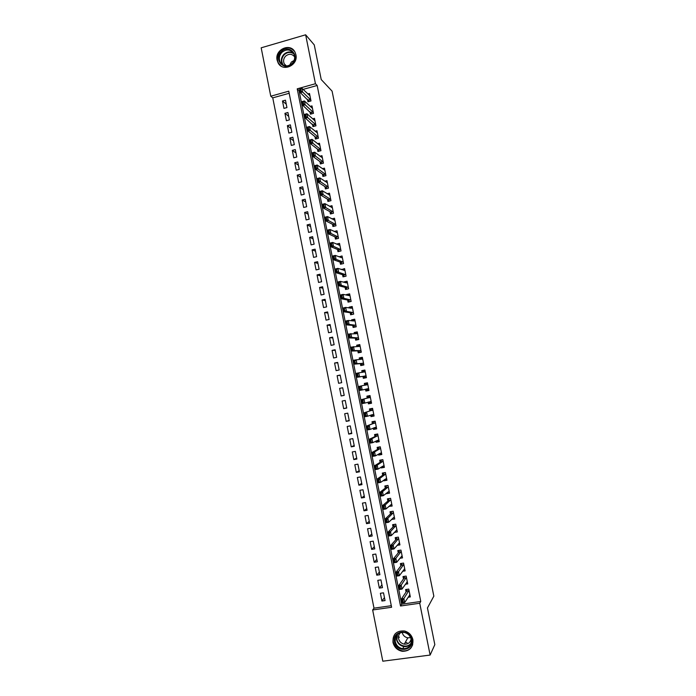 <?xml version="1.0" encoding="UTF-8"?>
<svg xmlns="http://www.w3.org/2000/svg" width="696" height="696" viewBox="0 0 696 696"><rect width="100%" height="100%" fill="white"/><g stroke="black" fill="none" stroke-linecap="round" stroke-linejoin="round"><path stroke-width="1.04" d="M295.896 54.723C298.523 65.302 282.715 72.454 278.104 62.858L277.121 60.134C274.468 49.477 290.563 42.325 295.043 52.243L295.896 54.723M412.902 639.72C413.328 647.332 409.822 651.195 402.366 651.308C397.416 650.325 394.284 647.358 392.988 642.391C392.675 634.282 396.511 630.489 404.498 630.985C408.952 632.255 411.754 635.161 412.902 639.72M382.809 661.2L372.656 609.974L391.604 607.269L288.762 91.185L270.77 96.213L261.174 47.815L305.64 34.8L315.453 83.729L297.218 88.827L400.513 605.998L419.731 603.249L430.128 655.058L382.809 661.2M289.179 93.281L272.754 97.866L373.996 608.173L372.656 609.974M272.754 97.866L270.77 96.213M307.467 99.284L307.963 101.773L310.99 100.946L309.502 93.499L307.858 93.96M309.955 111.717L310.451 114.179L313.478 113.352L311.982 105.905L310.285 106.375M312.443 124.158L312.939 126.594L315.967 125.785L314.47 118.32L312.713 118.799M314.94 136.616L315.427 139.035L318.455 138.226L316.958 130.761L315.131 131.248M317.437 149.092L317.915 151.484L320.952 150.684L319.455 143.211L317.55 143.715M319.934 161.585L320.412 163.951L323.449 163.16L321.952 155.678L319.96 156.191M322.439 174.087L322.909 176.427L325.954 175.653L324.449 168.154L322.37 168.693M324.945 186.615L325.406 188.929L328.46 188.155L326.955 180.656L324.762 181.212M327.459 199.152L327.912 201.44L330.965 200.683L329.46 193.166L327.146 193.749M329.965 211.706L330.426 213.968L333.48 213.22L331.975 205.694L329.521 206.303M332.488 224.277L332.932 226.513L335.994 225.774L334.489 218.239L331.879 218.875M335.002 236.866L335.446 239.076L338.508 238.345L337.003 230.802L334.21 231.472M337.525 249.464L337.96 251.656L341.031 250.934L339.517 243.374L336.507 244.096M340.048 262.079L340.483 264.245L343.554 263.532L342.04 255.971L338.995 256.824M342.58 274.72L343.006 276.86L346.086 276.155L344.572 268.578L341.553 269.596M345.112 287.37L345.538 289.484L348.618 288.788L347.095 281.201L344.015 281.906L344.12 282.393M347.643 300.037L348.061 302.125L351.149 301.438L349.627 293.842L346.547 294.538L346.678 295.2M350.184 312.721L350.601 314.783L353.69 314.105L352.167 306.501L349.079 307.18L349.244 308.024M352.724 325.415L353.133 327.451L356.23 326.789L354.708 319.177L351.611 319.847L351.819 320.865M355.273 338.134L355.673 340.144L358.771 339.491L357.248 331.87L354.151 332.531L354.386 333.723M357.822 350.862L358.214 352.846L361.32 352.202L359.788 344.572L356.691 345.225L356.97 346.591M360.371 363.616L360.763 365.574L363.869 364.939L362.338 357.292L359.232 357.935L359.545 359.484M362.929 376.379L363.312 378.311L366.427 377.684L364.887 370.028L361.781 370.663L362.129 372.395M365.496 389.195L365.87 391.065L368.976 390.447L367.445 382.783L364.33 383.409L364.713 385.314M368.08 402.149L368.419 403.837L371.542 403.228L370.002 395.554L366.888 396.172L367.279 398.112M370.681 415.112L370.985 416.626L374.1 416.025L372.56 408.343L369.445 408.952L369.837 410.927M373.274 428.084L373.543 429.423L376.666 428.84L375.127 421.15L372.003 421.741L372.404 423.751M375.875 441.081L376.11 442.247L379.242 441.673L377.693 433.965L374.57 434.556L374.979 436.592M378.485 454.097L378.676 455.088L381.817 454.514L380.268 446.806L377.136 447.38L377.554 449.451M381.086 467.129L381.251 467.938L384.392 467.381L382.844 459.656L379.712 460.221L380.129 462.327M383.705 480.179L383.827 480.805L386.967 480.257L385.419 472.532L382.278 473.08L382.704 475.211M386.315 493.238L386.41 493.69L389.551 493.151L388.003 485.417L384.862 485.965L385.288 488.122M388.933 506.323L392.135 506.07L390.587 498.319L387.437 498.849L387.881 501.05M391.552 519.425L394.728 518.998L393.17 511.238L390.021 511.76L390.465 513.987M394.275 532.431L397.32 531.944L395.763 524.175L392.614 524.688L393.066 526.95M397.085 545.351L399.922 544.907L398.356 537.129L395.197 537.634L395.659 539.922M399.861 558.296L402.514 557.888L400.957 550.092L397.799 550.588L398.26 552.911M402.61 571.259L405.124 570.885L403.558 563.081L400.391 563.569L400.861 565.926M405.35 584.248L407.725 583.892L406.16 576.088L402.993 576.558L403.471 578.95M384.453 597.586L381.913 601.039L380.373 593.279L383.505 592.818L385.053 600.587L381.913 601.039M381.913 584.823L379.346 588.103L377.798 580.351L380.93 579.872L382.478 587.642L379.346 588.103M379.381 572.068L376.771 575.183L375.231 567.431L378.363 566.953L379.903 574.705L376.771 575.183M376.849 559.34L374.204 562.272L372.665 554.538L375.788 554.042L377.336 561.785L374.204 562.272M374.317 546.621L371.647 549.379L370.107 541.653L373.23 541.157L374.761 548.883L371.647 549.379M371.786 533.928L369.08 536.503L367.549 528.786L370.663 528.281L372.203 536.007L369.08 536.503M369.263 521.243L366.522 523.653L364.991 515.945L368.106 515.423L369.637 523.14L366.522 523.653M366.74 508.576L363.973 510.812L362.442 503.112L365.548 502.582L367.079 510.281L363.973 510.812M364.225 495.926L361.424 497.979L359.893 490.297L362.999 489.758L364.53 497.449L361.424 497.979M361.711 483.285L358.875 485.173L357.353 477.5L360.45 476.951L361.981 484.633L358.875 485.173M359.197 470.67L356.335 472.384L354.803 464.719L357.901 464.154L359.432 471.827L356.335 472.384M356.691 458.064L353.794 459.604L352.272 451.948L355.36 451.382L356.883 459.047L353.794 459.604M354.186 445.475L351.254 446.849L349.731 439.202L352.82 438.619L354.342 446.275L351.254 446.849M351.68 432.903L348.722 434.104L347.2 426.465L350.288 425.882L351.802 433.521L348.722 434.104M349.183 420.349L346.19 421.376L344.668 413.746L347.748 413.154L349.27 420.784L346.19 421.376M346.686 407.812L343.659 408.665L342.145 401.044L345.225 400.444L346.738 408.065L343.659 408.665M344.198 395.285L341.136 395.972L339.622 388.359L342.702 387.776L339.622 388.359M340.214 375.283L337.108 375.692L338.613 383.296L341.684 382.67L340.17 375.066L337.108 375.692M337.734 362.799L334.585 363.042L336.098 370.629L339.161 370.002L337.656 362.407L334.585 363.042M335.246 350.332L332.079 350.401L333.584 357.988L336.647 357.344L335.133 349.757L332.079 350.401M332.775 337.873L329.565 337.786L331.07 345.355L334.132 344.703L332.618 337.134L329.565 337.786M330.296 325.441L327.059 325.18L328.564 332.74L331.618 332.079L330.113 324.519L327.059 325.18M327.825 313.017L324.553 312.591L326.059 320.143L329.112 319.473L327.607 311.921L324.553 312.591M325.354 300.611L322.057 300.019L323.553 307.562L326.607 306.884L325.102 299.332L322.057 300.019M322.892 288.222L319.56 287.465L321.056 294.991L324.101 294.312L322.596 286.769L319.56 287.465M320.43 275.851L317.063 274.92L318.559 282.445L321.604 281.75L320.099 274.224L317.063 274.92M317.968 263.488L314.575 262.392L316.071 269.909L319.107 269.204L317.611 261.687L314.575 262.392M315.505 251.143L312.086 249.89L313.583 257.389L316.61 256.676L315.114 249.168L312.086 249.89M313.052 238.815L309.607 237.388L311.095 244.888L314.122 244.165L312.626 236.666L309.607 237.388M310.607 226.505L307.119 224.912L308.606 232.403L311.634 231.664L310.146 224.182L307.119 224.912M308.154 214.203L304.639 212.454L306.127 219.927L309.146 219.188L307.658 211.706L304.639 212.454M305.718 201.918L302.168 200.004L303.656 207.469L306.666 206.721L305.179 199.247L302.168 200.004M303.273 189.651L299.698 187.572L301.177 195.037L304.195 194.271L302.708 186.815L299.698 187.572M300.837 177.402L297.227 175.157L298.706 182.604L301.716 181.839L300.237 174.391L297.227 175.157M298.401 165.161L294.765 162.76L296.244 170.198L299.245 169.424L297.766 161.977L294.765 162.76M295.965 152.946L292.303 150.38L293.773 157.809L296.774 157.018L295.295 149.588L292.303 150.38M293.538 140.74L289.84 138.008L291.32 145.429L294.312 144.637L292.833 137.208L289.84 138.008M291.111 128.542L287.387 125.654L288.857 133.066L291.85 132.266L290.371 124.845L287.387 125.654M288.683 116.371L284.934 113.317L286.404 120.721L289.388 119.903L287.918 112.5L284.934 113.317M373.996 608.173L391.291 605.694M341.136 395.972L344.207 395.363L342.693 387.75M286.935 107.567L285.464 100.172L282.48 100.998L283.951 108.393L286.935 107.567M299.898 90.297L299.036 90.532L401.67 604.206L420.767 601.466L317.167 85.478L303.091 89.401M408.082 597.255L410.335 596.924L408.769 589.103L405.594 589.573L406.081 591.992M305.64 34.8L314.253 44.892L321.221 79.553L332.088 91.141L433.843 596.159L427.448 607.956L434.826 644.644L430.128 655.058M317.167 85.478L315.453 83.729M420.767 601.466L419.731 603.249M401.67 604.206L400.513 605.998M299.036 90.532L297.218 88.827M286.265 104.209L282.48 100.998M393.388 517.746L391.578 519.52M390.908 504.878L388.986 506.601M388.464 492.02L386.41 493.69M386.054 479.179L383.827 480.805M383.696 466.337L381.251 467.938M381.417 453.505L378.676 455.088M379.059 440.768L376.11 442.247M376.527 428.144L373.543 429.423M374.004 415.529L370.985 416.626M371.481 402.94L368.419 403.837M368.958 390.36L365.87 391.065M367.453 382.826L364.33 383.409M364.939 370.272L361.781 370.663M362.425 357.735L359.232 357.935M359.919 345.216L356.691 345.225M357.413 332.714L354.151 332.531M354.803 320.212L351.611 319.847M351.985 307.675L349.079 307.18M349.244 295.139L346.547 294.538M346.565 282.611L344.015 281.906M343.92 270.091L341.492 269.291M341.31 257.581L338.969 256.685M409.961 595.028L409.457 595.106M406.751 589.399L406.864 589.956M409.9 594.749L404.689 602.536L402.34 602.875L401.531 598.847L406.612 591.191L406.977 589.373M402.401 600.178L403.202 602.144L402.801 600.126L401.531 598.847L403.889 598.508L409.013 590.33M402.801 600.126L403.889 598.508L404.689 602.536L403.202 602.144M402.34 602.875L402.81 602.197M411.736 639.572C414.407 650.934 396.337 653.292 394.519 641.886C391.822 630.602 409.848 628.114 411.736 639.572M395.267 641.59C396.302 645.531 398.773 647.906 402.697 648.716C408.7 648.672 411.536 645.583 411.205 639.459C410.275 635.779 408.004 633.447 404.402 632.455C398.051 632.107 395.015 635.152 395.267 641.59M410.614 637.597L407.795 637.841C404.828 637.223 402.949 635.413 402.175 632.429L402.149 632.281M411.092 638.963C410.318 642.625 408.056 644.357 404.306 644.148C401.279 643.504 399.365 641.66 398.573 638.606C398.164 636.066 398.895 634.03 400.783 632.49M395.311 633.691C393.37 636.074 392.683 638.867 393.249 642.051C394.536 646.984 397.634 649.933 402.549 650.899C407.482 651.247 410.866 649.159 412.711 644.653M398.564 636.04L399.252 637.432M405.324 642.312L407.038 642.686M292.303 63.814C284.586 72.053 273.102 59.343 281.297 51.687C288.962 43.404 300.559 56.124 292.303 63.814M281.897 52.331C279.192 55.402 278.644 58.708 280.262 62.248C283.533 66.651 287.474 67.077 292.076 63.553C294.756 60.543 295.33 57.281 293.816 53.766C290.545 49.225 286.578 48.746 281.897 52.331M289.597 65.276L291.389 62.048L294.095 60.439M286.213 65.955L284.29 63.884C283.037 61.117 283.463 58.542 285.569 56.15C289.005 53.462 292.033 53.705 294.652 56.881M294.538 51.373C290.302 46.841 285.612 46.649 280.488 50.791C277.13 54.619 276.451 58.725 278.47 63.118L280.949 65.998M407.36 582.082L406.786 582.169M404.15 576.384L404.272 576.993M407.299 581.752L402.01 589.112L399.652 589.46L398.851 585.44L404.011 578.193L404.393 576.349M399.721 586.745L400.513 588.703L400.113 586.685L398.851 585.44L401.2 585.092L406.412 577.332M400.113 586.685L401.2 585.092L402.01 589.112L400.513 588.703M399.652 589.46L400.122 588.755M404.776 569.145L404.106 569.25M401.548 563.395L401.679 564.038M404.698 568.771L399.33 575.714L396.981 576.062L396.181 572.051L401.409 565.204L401.801 563.351M397.033 573.321L397.834 575.279L397.425 573.26L396.181 572.051L398.521 571.694L403.819 564.36M397.425 573.26L398.521 571.694L399.33 575.714L397.834 575.279M396.981 576.062L397.442 575.34M402.184 556.226L401.418 556.348M398.947 550.414L399.086 551.101M402.105 555.808L396.65 562.325L394.301 562.69L393.501 558.679L398.817 552.241L399.208 550.371M394.362 559.923L395.154 561.872L394.754 559.862L393.501 558.679L395.85 558.314L401.218 551.397M394.754 559.862L395.85 558.314L396.65 562.325L395.154 561.872M394.301 562.69L394.762 561.933M399.6 543.324L398.712 543.463M396.355 537.451L396.502 538.191M399.513 542.863L393.98 548.961L391.639 549.327L390.839 545.325L396.224 539.296L396.598 537.408M391.683 546.534L392.474 548.483L392.074 546.473L390.839 545.325L393.179 544.951L398.625 538.46M392.074 546.473L393.179 544.951L393.98 548.961L392.474 548.483M391.639 549.327L392.083 548.544M397.025 530.439L395.989 530.604M393.762 524.497L393.919 525.289M396.92 529.926L391.309 535.607L388.968 535.981L388.168 531.988L393.631 526.359L393.971 524.471M389.012 533.171L389.803 535.111L389.403 533.11L388.168 531.988L390.508 531.605L396.041 525.532M389.403 533.11L390.508 531.605L391.309 535.607L389.803 535.111M388.968 535.981L389.412 535.172M394.441 517.572L393.249 517.763M391.169 511.569L391.343 512.404M394.327 517.015L388.638 522.278L386.306 522.661L385.506 518.668L391.048 513.439L391.317 511.551M386.341 519.825L387.133 521.756L386.732 519.755L385.506 518.668L387.837 518.276L393.449 512.621M386.732 519.755L387.837 518.276L388.638 522.278L387.133 521.756M386.306 522.661L386.741 521.826M391.865 504.713L390.473 504.957M388.585 498.658L388.76 499.537M391.752 504.122L385.975 508.959L383.644 509.35L382.852 505.366L388.464 500.546L388.629 498.649M383.679 506.497L384.47 508.428L384.07 506.427L382.852 505.366L385.184 504.965L390.874 499.737M384.07 506.427L385.184 504.965L385.975 508.959L384.47 508.428M383.644 509.35L384.079 508.489M389.299 491.881L387.646 492.168M386.115 485.747L386.193 486.687M388.011 485.469L386.019 485.817L385.889 487.661L380.199 492.081L382.522 491.68L388.29 486.861M381.808 495.108L381.408 493.116L381.417 495.178L383.322 495.665L380.99 496.065L380.199 492.081L381.017 493.177M389.168 491.237L383.322 495.665L382.522 491.68L381.408 493.116M380.99 496.065L381.417 495.178M386.732 479.065L384.757 479.405M383.714 472.828L383.618 473.845M385.445 472.654L383.452 473.01L383.313 474.794L377.545 478.813L379.868 478.404L385.715 474.002M379.146 481.806L378.746 479.814L378.755 481.876L380.66 482.38L378.337 482.789L377.545 478.813L378.363 479.883M386.593 478.37L380.66 482.38L379.868 478.404L378.746 479.814M378.337 482.789L378.755 481.876M384.166 466.259L382.139 466.45M381.382 459.925L381.051 461.03M382.887 459.865L380.895 460.221L380.738 461.944L374.892 465.563L377.215 465.145L383.139 461.152M380.79 461.866L383.052 461.465L380.808 461.84M376.493 468.53L376.092 466.538L376.101 468.599L378.015 469.121L375.692 469.539L374.892 465.563L375.709 466.607M384.018 465.528L378.015 469.121L377.215 465.145L376.092 466.538M375.692 469.539L376.101 468.599M381.599 453.47L379.546 453.488M379.155 447.006L378.337 447.45L378.493 448.224M380.32 447.084L378.337 447.45L378.172 449.111L372.256 452.33L374.57 451.913L380.573 448.328M378.233 449.033L380.477 448.624L378.241 449.007M373.839 455.262L373.439 453.279L373.456 455.332L375.361 455.88L373.047 456.298L372.256 452.33L373.056 453.348M381.452 452.696L375.361 455.88L374.57 451.913L373.439 453.279M373.047 456.298L373.456 455.332M379.042 440.699L377.058 441.073L376.954 440.551L377.058 441.073M377.11 434.078L375.779 434.695L375.936 435.444M377.771 434.321L375.779 434.695L375.605 436.296L369.611 439.115L371.925 438.689L378.006 435.522M377.911 435.792L375.675 436.201L377.911 435.792M371.194 442.021L370.794 440.029L370.803 442.09L372.717 442.656L370.402 443.082L369.611 439.115L370.411 440.107M378.876 439.881L372.717 442.656L371.925 438.689L370.794 440.029M370.402 443.082L370.803 442.09M376.493 427.944L374.509 428.318L374.396 427.779M375.144 421.202L373.23 421.95L373.378 422.672M375.214 421.576L373.23 421.95L373.039 423.499L366.975 425.926L375.449 422.724M373.108 423.412L375.353 422.985L373.108 423.403M368.549 428.788L368.149 426.805L368.158 428.858L370.081 429.441L367.766 429.876L366.975 425.926L367.766 426.874M376.319 427.074L370.081 429.441L369.289 425.482L368.149 426.805M374.509 428.318L374.265 427.666M367.766 429.876L368.158 428.858M373.943 415.207L371.96 415.59L371.847 415.016M372.612 408.604L370.681 409.231L370.82 409.918M372.665 408.848L370.681 409.231L370.481 410.71L364.339 412.745L372.882 409.953M372.795 410.196L370.55 410.623L372.795 410.196M365.905 415.573L365.513 413.598L365.522 415.651L367.436 416.251L365.13 416.695L364.339 412.745L365.122 413.668M373.752 414.294L367.436 416.251L366.644 412.302L365.513 413.598M371.96 415.59L371.586 414.79M365.13 416.695L365.522 415.651M371.394 402.488L369.411 402.871L369.289 402.279M370.098 396.024L368.14 396.52L368.271 397.181M370.115 396.128L368.14 396.52L367.923 397.947L361.711 399.582L370.333 397.19M363.269 402.384L362.877 400.409L362.886 402.462L364.808 403.08L362.494 403.532L361.711 399.582L362.486 400.478M371.203 401.531L364.808 403.08L364.017 399.13L362.877 400.409M369.411 402.871L368.897 401.914M362.494 403.532L362.886 402.462M368.845 389.777L366.87 390.178L366.749 389.551M367.575 383.435L365.6 383.827L365.722 384.462M365.4 385.184L365.6 383.827M368.645 388.777L359.867 390.378L359.084 386.437L367.775 384.444M360.632 389.203L360.241 387.228L360.25 389.281L362.172 389.917L361.389 385.975L360.241 387.228M366.87 390.178L366.235 389.055L368.471 388.612M359.867 390.378L360.25 389.281M359.084 386.437L359.858 387.307M366.305 377.093L364.33 377.493L366.322 377.171M365.035 370.75L363.06 371.151L363.181 371.76M364.199 376.84L364.33 377.493L363.59 376.275L357.248 377.249L356.456 373.308L365.226 371.716M362.947 372.282L363.06 371.151M358.005 376.049L357.613 374.074L357.622 376.127L359.545 376.78L357.248 377.249L357.622 376.127M366.096 376.049L359.545 376.78L358.762 372.839L357.613 374.074M356.456 373.308L357.231 374.152M363.764 364.417L361.798 364.826L363.808 364.626M362.494 358.092L360.528 358.492L360.641 359.066M361.659 364.147L361.798 364.826L361.041 363.556L354.621 364.13L353.838 360.197L362.686 359.005M360.476 359.423L360.528 358.492M355.378 362.903L354.603 361.015L354.995 362.981L356.926 363.66L354.621 364.13L354.995 362.981M363.547 363.329L356.926 363.66L356.135 359.728L354.986 360.937M353.838 360.197L354.603 361.015M361.233 351.758L359.258 352.176L361.302 352.098M359.962 345.442L357.996 345.851L358.109 346.399M359.119 351.463L359.258 352.176L358.501 350.845L352.011 351.036L351.219 347.104L360.137 346.312M358.014 346.582L357.996 345.851M352.759 349.784L352.359 347.817L352.367 349.862L354.299 350.558L352.011 351.036L352.367 349.862M361.006 350.627L354.299 350.558L353.516 346.625L352.359 347.817M351.219 347.104L351.976 347.896M358.701 339.117L356.735 339.535L358.353 339.578M357.431 332.81L355.465 333.227L355.569 333.741M356.587 338.804L356.735 339.535L355.96 338.152L349.392 337.952L348.609 334.036L357.596 333.628M355.552 333.775L355.465 333.227M350.131 336.673L349.74 334.706L349.749 336.76L351.68 337.464L349.392 337.952L349.749 336.76M358.466 337.943L351.68 337.464L350.897 333.541L349.74 334.706M348.609 334.036L349.357 334.793M356.169 326.494L354.203 326.92L355.23 327.007M354.908 320.186L353.02 320.995M354.055 326.154L354.203 326.92L353.42 325.476L346.782 324.893L345.999 320.978L348.287 320.482L355.064 320.969M347.522 323.588L347.121 321.622L347.139 323.666L349.07 324.397L346.782 324.893L347.139 323.666M355.926 325.276L349.07 324.397L348.287 320.482L347.121 321.622M345.999 320.978L346.747 321.709M353.646 313.887L352.324 314.401M352.385 307.589L350.462 308.224M351.524 313.522L351.68 314.314L350.888 312.817L344.172 311.843L343.389 307.936L345.677 307.432L352.533 308.319M344.903 310.512L344.129 308.632L344.52 310.599L346.46 311.338L344.172 311.843L344.52 310.599M353.394 312.626L346.46 311.338L345.677 307.432L344.511 308.554M343.389 307.936L344.129 308.632M351.123 301.29L349.522 301.803M349.862 295L348.183 295.53M349 300.916L349.166 301.725L348.357 300.176L341.571 298.819L340.788 294.913L343.076 294.399L350.001 295.687M342.293 297.453L341.901 295.495L341.91 297.54L343.85 298.306L341.571 298.819L341.91 297.54M350.862 299.985L343.85 298.306L343.076 294.399L341.901 295.495M340.788 294.913L341.519 295.582M348.6 288.718L346.799 289.197M347.348 282.437L345.66 282.82M346.478 288.309L346.643 289.153L345.825 287.552L338.969 285.804L338.195 281.906L340.466 281.384L347.469 283.072M339.691 284.42L339.3 282.463L339.309 284.507L341.249 285.29L338.969 285.804L339.309 284.507M348.331 287.37L341.249 285.29L340.466 281.384L339.3 282.463M338.195 281.906L338.917 282.55M344.833 269.883L343.406 270.205M343.954 275.729L344.129 276.599L343.302 274.937L336.377 272.806L335.594 268.917L337.873 268.386L344.946 270.474M337.082 271.397L336.316 269.535L336.707 271.483L338.647 272.284L336.377 272.806L336.707 271.483M345.808 274.763L338.647 272.284L337.873 268.386L336.699 269.448M335.594 268.917L336.316 269.535M342.319 257.346L341.11 257.624M341.44 263.166L341.606 263.984M343.285 262.175L336.055 259.303L333.784 259.834L333.001 255.937L335.272 255.406L342.432 257.894M334.489 258.39L334.097 256.441L334.106 258.477L336.055 259.303L335.272 255.406L334.097 256.441M341.727 263.958L340.788 262.349L333.784 259.834L334.106 258.477M333.001 255.937L333.715 256.528M339.813 244.818L338.769 245.07M338.926 250.612L339.082 251.386M340.77 249.603L333.462 246.332L331.192 246.871L330.417 242.982L332.679 242.443L339.909 245.331M331.888 245.401L331.505 243.461L331.514 245.497L333.462 246.332L332.679 242.443L331.505 243.461M339.274 251.343L338.265 249.768L331.192 246.871L331.514 245.497M330.417 242.982L331.122 243.548M337.308 232.316L336.412 232.534M336.42 238.084L336.568 238.806M338.256 237.049L330.87 233.377L328.599 233.926L327.825 230.045L330.095 229.497L337.395 232.777M329.295 232.438L328.912 230.489L328.921 232.525L330.87 233.377L330.095 229.497L328.912 230.489M336.794 238.754L335.75 237.205L328.599 233.926L328.921 232.525M327.825 230.045L328.529 230.585M334.802 219.823L334.028 220.014M333.915 225.565L334.054 226.244M335.742 224.504L328.286 220.449L326.015 220.997L325.241 217.126L327.512 216.569L334.889 220.24M326.711 219.484L326.32 217.544L326.328 219.571L328.286 220.449L327.512 216.569L326.32 217.544M334.298 226.183L333.236 224.66L326.015 220.997L326.328 219.571M325.241 217.126L325.945 217.631M332.305 207.356L331.635 207.521M331.409 213.063L331.54 213.698M333.227 211.976L325.702 207.53L323.44 208.087L322.666 204.215L324.928 203.658L332.375 207.721M324.118 206.547L323.736 204.607L323.744 206.642L325.702 207.53L324.928 203.658L323.736 204.607M331.783 213.637L330.731 212.123L323.44 208.087L323.744 206.642M322.666 204.215L323.353 204.702M329.808 194.897L329.234 195.037M328.912 200.57L329.025 201.161M330.722 199.474L323.118 194.628L320.865 195.193L320.09 191.33L322.352 190.765L329.878 195.219M321.543 193.627L321.152 191.687L321.16 193.723L323.118 194.628L322.352 190.765L321.152 191.687M329.269 201.101L328.225 199.613L320.865 195.193L321.16 193.723M320.09 191.33L320.778 191.783M327.32 182.448L326.815 182.578M326.415 188.103L326.52 188.651M328.225 186.98L320.543 181.743L318.29 182.317L317.515 178.463L319.777 177.88L327.372 182.735M318.959 180.725L318.577 178.794L318.585 180.821L320.543 181.743L319.777 177.88L318.577 178.794M326.746 188.59L325.728 187.111L318.29 182.317L318.585 180.821M317.515 178.463L318.194 178.889M323.918 175.644L324.023 176.149M325.728 174.505L317.976 168.876L315.723 169.459L314.949 165.605L317.202 165.022L324.875 170.259M316.384 167.84L316.001 165.909L316.01 167.936L317.976 168.876L317.202 165.022L316.001 165.909M324.214 176.097L323.222 174.626L315.723 169.459L316.01 167.936M314.949 165.605L315.619 166.005M321.43 163.203L321.517 163.664M323.231 162.037L315.401 156.026L313.156 156.617L312.382 152.763L314.635 152.18L322.379 157.801M313.809 154.973L313.426 153.042L313.435 155.069L315.401 156.026L314.635 152.18L313.426 153.042M321.691 163.612L320.725 162.159L313.156 156.617L313.435 155.069M312.382 152.763L313.052 153.137M320.734 149.596L312.835 143.193L310.59 143.794L309.824 139.948L312.069 139.348L319.89 145.36M311.243 142.114L310.86 140.192L310.868 142.219L312.835 143.193L312.069 139.348L310.86 140.192M319.177 151.154L318.237 149.71L310.59 143.794L310.868 142.219M309.824 139.948L310.486 140.287M318.246 137.164L310.277 130.378L308.032 130.978L307.258 127.142L309.502 126.541L317.402 132.936M308.676 129.282L308.293 127.359L308.302 129.386L310.277 130.378L309.502 126.541L308.293 127.359M316.663 138.704L315.749 137.277L308.032 130.978L308.302 129.386M307.258 127.142L307.919 127.464M315.758 124.749L307.71 117.581L305.474 118.189L304.709 114.353L306.945 113.744L314.696 120.547M306.118 116.467L305.727 114.544L305.744 116.563L307.71 117.581L306.945 113.744L305.727 114.544M314.157 126.272L305.474 118.189L305.744 116.563M304.709 114.353L305.353 114.649M313.278 112.352L305.161 104.8L302.917 105.409L302.151 101.581L304.396 100.963L312.26 108.167M303.552 103.66L303.169 101.746L303.186 103.765L305.161 104.8L304.396 100.963L303.169 101.746M311.651 113.848L302.917 105.409L303.186 103.765M302.151 101.581L302.795 101.851M310.799 99.972L302.603 92.029L300.368 92.655L299.602 88.827L301.838 88.201L309.955 95.761M301.003 90.88L300.62 88.966L300.629 90.985L302.603 92.029L301.838 88.201L300.62 88.966M309.146 101.451L300.368 92.655L300.629 90.985M299.602 88.827L300.246 89.062M408.952 590.695L406.664 591.026M408.891 590.852L406.612 591.191M410.945 643.73C409.144 645.932 406.795 646.862 403.889 646.549C399.991 645.749 397.538 643.391 396.511 639.485L396.903 634.891M397.52 634.247L396.894 639.25C397.938 646.114 407.882 648.655 411.188 642.852M280.262 62.248L282.263 64.206C280.662 60.682 281.201 57.403 283.89 54.349C286.987 51.626 290.18 51.243 293.486 53.2M293.86 53.862C290.615 51.687 287.405 51.974 284.246 54.723C281.341 58.159 281.027 61.666 283.307 65.224M406.342 577.689L404.063 578.028M406.29 577.845L404.011 578.193M403.741 564.708L401.47 565.056M403.689 564.856L401.409 565.204M401.148 551.737L398.869 552.093M401.087 551.885L398.817 552.241M398.556 538.791L396.285 539.148M398.495 538.93L396.224 539.296M395.963 525.854L393.692 526.22M395.902 525.993L393.631 526.359M393.379 512.935L391.108 513.309M393.318 513.065L391.048 513.439M390.795 500.032L388.525 500.415M390.726 500.163L388.464 500.546M388.211 487.148L385.949 487.539M388.15 487.27L385.889 487.661M385.636 474.28L383.374 474.681M385.567 474.394L383.313 474.794M382.991 461.544L380.738 461.944M380.425 448.702L378.172 449.111M377.85 435.879L375.605 436.296M375.292 423.072L373.039 423.499M372.725 410.275L370.481 410.71M370.237 397.425L368.001 397.86M370.168 397.503L367.923 397.947M371.029 401.375L370.315 401.514M367.679 384.671L365.444 385.114M365.13 371.934L364.252 372.108M365.826 375.823L363.59 376.275M365.922 375.875L363.686 376.327M362.581 359.214L362.137 359.301M363.277 363.095L361.041 363.556M363.373 363.147L361.137 363.608M360.728 350.375L358.501 350.845M360.824 350.436L358.597 350.906M358.188 337.682L355.96 338.152M358.283 337.743L356.056 338.212M355.647 324.997L353.42 325.476M355.743 325.067L353.525 325.545M353.107 312.33L350.888 312.817M353.211 312.408L350.993 312.895M350.575 299.68L348.357 300.176M350.68 299.759L348.461 300.254M348.043 287.048L345.825 287.552M348.148 287.135L345.929 287.631M345.52 274.433L343.302 274.937M345.625 274.52L343.406 275.024M342.998 261.835L340.788 262.349M343.102 261.922L340.892 262.435M340.475 249.246L338.265 249.768M340.579 249.342L338.369 249.864M337.952 236.675L335.75 237.205M338.065 236.779L335.855 237.31M335.437 224.121L333.236 224.66M335.55 224.234L333.349 224.765M332.932 211.584L330.731 212.123M333.036 211.697L330.844 212.236M330.426 199.065L328.225 199.613M330.53 199.186L328.338 199.726M327.92 186.563L325.728 187.111M328.025 186.685L325.832 187.233M325.415 174.07L323.222 174.626M325.528 174.2L323.335 174.757M322.918 161.594L320.725 162.159M323.031 161.733L320.839 162.299M320.421 149.135L318.237 149.71M320.534 149.275L318.35 149.849M317.933 136.694L315.749 137.277M318.046 136.842L315.862 137.416M315.445 124.271L313.261 124.854M315.558 124.419L313.374 125.002M312.956 111.856L310.781 112.448M313.07 112.013L310.894 112.604M310.468 99.458L308.302 100.059M310.59 99.615L308.415 100.215M408.917 590.808L406.638 591.139M404.306 644.148L407.795 637.841M410.962 643.661C409.161 645.879 406.803 646.845 403.889 646.549L402.697 648.716M404.889 646.627L405.15 646.149M284.29 63.884L286.404 65.963M406.316 577.793L404.037 578.141M403.715 564.804L401.435 565.152M401.122 551.824L398.843 552.18M398.53 538.869L396.259 539.226M395.937 525.924L393.675 526.298M393.353 512.995L391.091 513.378M390.778 500.085L388.507 500.476M388.194 487.2L385.932 487.592M385.619 474.324L383.365 474.715"/></g></svg>
